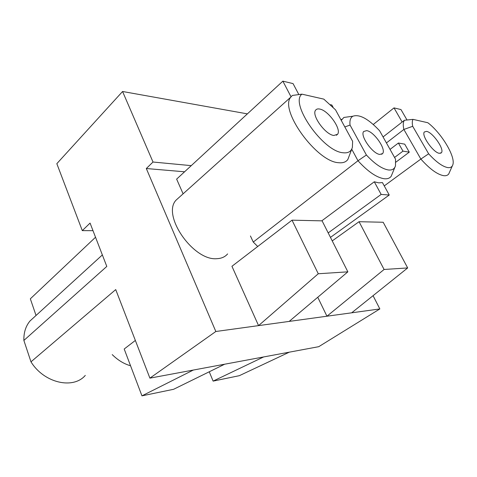<?xml version="1.0" encoding="UTF-8"?>
<svg xmlns="http://www.w3.org/2000/svg" width="477" height="477" viewBox="0 0 477 477"><rect width="100%" height="100%" fill="white"/><g stroke="black" fill="none" stroke-linecap="round" stroke-linejoin="round"><path stroke-width="0.72" d="M452.363 165.823L448.72 173.992C447.653 175.387 445.989 175.947 443.723 175.685C437.415 174.582 429.795 169.043 420.863 159.068L384.247 185.899M351.948 148.639L347.858 159.467C345.932 162.102 342.838 163.182 338.569 162.705C316.633 161.828 279.021 109.758 290.851 97.075L292.335 95.454L301.929 94.154L323.8 99.121L335.534 109.847L352.622 141.317L352.384 147.369C351.203 151.561 348.085 153.355 343.041 152.753C323.054 151.525 289.438 103.223 301.929 94.154M227.612 253.907C225.078 256.882 221.543 258.468 217.005 258.671C193.465 261.277 161.482 215.139 176.091 200.119L178.207 198.217M394.998 167.033L391.158 176.323C389.679 178.243 387.396 179.06 384.301 178.768C376.621 177.605 367.85 171.601 357.983 160.743L253.257 242.048L257.717 246.502M321.766 220.851L374.29 181.785L378.762 182.864L382.429 182.572L389.244 195.027L330.454 237.391M386.418 142.933L403.87 129.458L412.7 126.298C412.056 123.233 412.158 120.919 413.004 119.369L427.821 122.732C441.38 132.934 455.744 156.736 452.846 164.708C452.142 166.968 450.449 167.928 447.766 167.594C442.531 166.604 436.157 162.007 428.644 153.797L420.863 159.068L403.87 129.458C402.91 125.236 403.095 122.178 404.418 120.276L383.061 136.947M344.829 126.96L350.046 125.075C349.534 120.586 350.47 117.634 352.867 116.227C359.443 113.967 368.351 118.803 379.585 130.746L395.528 159.187L395.487 165.787C394.533 168.959 392.189 170.361 388.457 169.979C382.077 168.93 374.725 163.939 366.402 155.007L357.983 160.743L351.752 149.212M426.557 131.378C432.669 132.207 444.636 149.307 441.428 152.694L439.4 153.314C433.402 152.819 421.066 135.259 424.363 131.968L426.557 131.378M319.673 109.048C328.313 110.354 341.818 129.35 337.561 134.299L333.805 135.474C325.308 134.651 311.242 115.046 315.607 110.193C316.43 109.048 317.783 108.667 319.673 109.048M379.859 154.441L382.632 153.546C386.459 149.379 373.974 131.515 366.67 130.62L363.671 131.497C359.753 135.569 372.674 153.946 379.859 154.441M122.571 91.495L153.01 162.025L146.308 168.524L215.831 331.497L149.903 378.142L115.726 289.587L30.981 361.834L23.874 340.447L106.794 266.434L90.07 223.087L82.3 230.624L56.829 163.671L122.571 91.495L247.384 113.872M153.01 162.025L191.259 165.638M92.991 230.671L82.3 230.624M373.062 295.674L379.847 308.935L318.743 346.684L263.62 356.951L213.118 381.111L239.335 375.679L289.318 352.163M146.308 168.524L184.587 171.792M183.102 193.823L176.633 179.125L282.861 81.15L293.051 83.6L298.835 94.571M250.437 235.984L253.257 242.048M215.831 331.497L326.936 316.215L317.76 297.26M332.231 240.909L359.056 221.704L383.192 222.258L407.68 267.937L351.68 312.811L379.847 308.935M318.272 273.756L258.558 325.618L231.941 266.291L292.019 220.171L322.106 220.857L347.858 271.83L318.272 273.756L292.019 220.171M149.903 378.142L263.62 356.951M351.68 312.811L326.936 316.215L384.086 269.475L359.056 221.704M30.981 361.834C44.045 383.132 73.249 389.584 85.294 375.405M23.874 340.447C23.671 332.624 25.722 326.125 30.033 320.949L34.499 316.877M36.037 315.47L30.337 298.817L95.531 237.248M402.153 122.046L394.014 107.891L400.978 109.567L407.012 120.001M394.014 107.891L373.282 124.473M291.042 96.807L282.861 81.15M341.246 120.359L343.881 117.449L349.402 116.698M330.501 104.707L331.855 105.006L333.047 107.194M289.181 321.409L347.858 271.83M407.68 267.937L384.086 269.475M193.31 370.051L141.955 395.85L173.592 389.298L224.673 364.207M135.355 340.441L124.199 349.009L141.955 395.85M213.118 381.111L209.248 371.786M112.226 354.608C117.867 360.189 123.978 363.909 130.555 365.77M409.278 152.151L402.976 151.137L398.384 143.034L404.717 144.143L409.278 152.151L395.862 162.174M413.004 119.369L404.418 120.276M389.244 195.027L381.153 194.425L374.29 181.785M328.194 232.913L381.153 194.425M402.976 151.137L394.562 157.464M390.043 149.402L398.384 143.034M428.644 153.797L412.7 126.298M366.402 155.007L350.046 125.075M440.653 153.254L441.428 152.694M336.374 135.271L337.561 134.299M381.642 154.304L382.632 153.546M30.033 320.949L102.358 254.933M290.851 97.075L176.091 200.119M341.931 119.19L341.019 119.942M352.867 116.227L343.881 117.449"/></g></svg>
